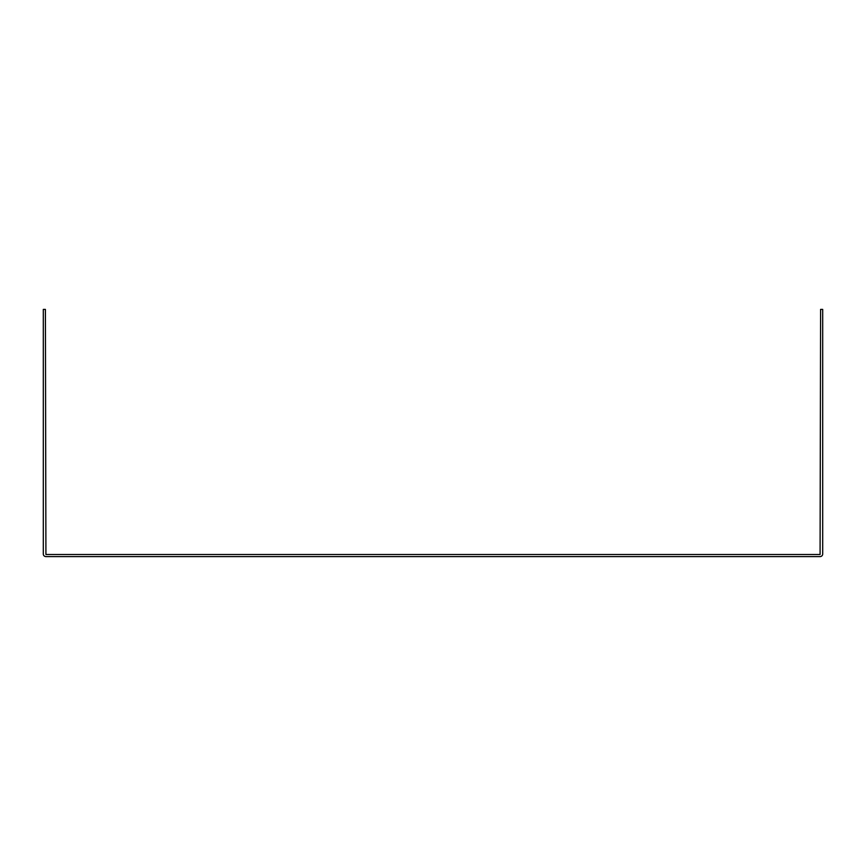 <?xml version="1.0" encoding="UTF-8"?>
<svg xmlns="http://www.w3.org/2000/svg" width="866" height="866" viewBox="0 0 866 866"><rect width="100%" height="100%" fill="white"/><g stroke="black" fill="none" stroke-linecap="round" stroke-linejoin="round"><path stroke-width="1.3" d="M43.3 309.411L43.3 553.969A2.62 2.62 0 0 0 45.92 556.589L820.08 556.589A2.62 2.62 0 0 0 822.7 553.969L822.7 309.411L820.6 309.411L820.08 554.5L45.92 554.5L45.4 309.411L43.3 309.411"/></g></svg>
